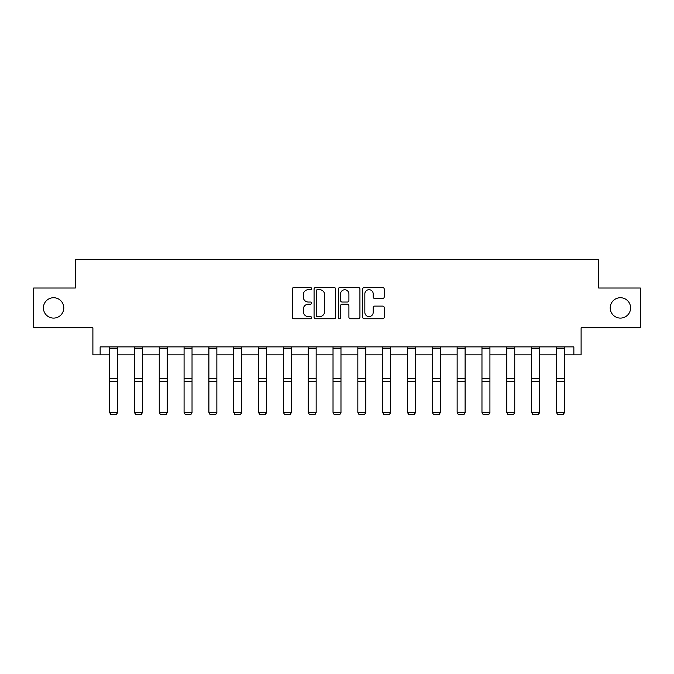 <?xml version="1.0" encoding="UTF-8"?>
<svg xmlns="http://www.w3.org/2000/svg" width="674" height="674" viewBox="0 0 674 674"><rect width="100%" height="100%" fill="white"/><g stroke="black" fill="none" stroke-linecap="round" stroke-linejoin="round"><path stroke-width="1.01" d="M610.223 307.908A10.186 10.186 0 0 0 620.409 318.094A10.186 10.186 0 0 0 630.594 307.908A10.186 10.186 0 0 0 620.409 297.723A10.186 10.186 0 0 0 610.223 307.908M43.406 307.908A10.186 10.186 0 0 0 53.591 318.094A10.186 10.186 0 0 0 63.777 307.908A10.186 10.186 0 0 0 53.591 297.723A10.186 10.186 0 0 0 43.406 307.908M311.54 288.607A1.095 1.095 0 0 0 310.444 287.512L293.847 287.512A1.559 1.559 0 0 0 292.289 289.079L292.289 317.193A1.559 1.559 0 0 0 293.847 318.751L310.444 318.751A1.095 1.095 0 0 0 311.54 317.656A1.095 1.095 0 0 0 310.444 316.569L308.296 316.569A4.996 4.996 0 0 1 303.3 311.565L303.3 309.223A4.996 4.996 0 0 1 308.296 304.227L310.444 304.227A1.095 1.095 0 0 0 311.54 303.132A1.095 1.095 0 0 0 310.444 302.036L308.296 302.036A4.996 4.996 0 0 1 303.3 297.04L303.3 294.698A4.996 4.996 0 0 1 308.296 289.702L310.444 289.702A1.095 1.095 0 0 0 311.54 288.607M100.14 354.853L100.14 346.891L573.86 346.891L573.86 354.853L581.106 354.853L581.106 327.8L640.3 327.8L640.3 288.017L598.689 288.017L598.689 259.372L75.311 259.372L75.311 288.017L33.7 288.017L33.7 327.8L92.894 327.8L92.894 354.853L109.601 354.853M382.647 298.523A1.559 1.559 0 0 0 384.214 296.964L384.214 289.079A1.559 1.559 0 0 0 382.647 287.512L364.221 287.512A1.559 1.559 0 0 0 362.654 289.079L362.654 317.193A1.559 1.559 0 0 0 364.221 318.751L382.647 318.751A1.559 1.559 0 0 0 384.214 317.193L384.214 307.664A1.559 1.559 0 0 0 382.647 306.097L374.761 306.097A1.559 1.559 0 0 0 373.202 307.664L373.202 312.391A4.179 4.179 0 0 1 369.023 316.569A4.179 4.179 0 0 1 364.845 312.391L364.845 293.881A4.179 4.179 0 0 1 369.023 289.702A4.179 4.179 0 0 1 373.202 293.881L373.202 296.964A1.559 1.559 0 0 0 374.761 298.523L382.647 298.523M335.635 289.079A1.559 1.559 0 0 0 334.068 287.512L315.643 287.512A1.559 1.559 0 0 0 314.076 289.079L314.076 317.193A1.559 1.559 0 0 0 315.643 318.751L334.068 318.751A1.559 1.559 0 0 0 335.635 317.193L335.635 289.079M339.932 287.512L358.357 287.512A1.559 1.559 0 0 1 359.924 289.079L359.924 317.193A1.559 1.559 0 0 1 358.357 318.751L350.472 318.751A1.559 1.559 0 0 1 348.913 317.193L348.913 305.785A1.559 1.559 0 0 0 347.346 304.227L342.114 304.227A1.559 1.559 0 0 0 340.555 305.785L340.555 317.656A1.095 1.095 0 0 1 339.46 318.751A1.095 1.095 0 0 1 338.365 317.656L338.365 289.079A1.559 1.559 0 0 1 339.932 287.512M117.562 354.853L134.429 354.853M142.382 354.853L159.249 354.853M167.211 354.853L184.078 354.853M192.031 354.853L208.898 354.853M216.859 354.853L233.726 354.853M241.68 354.853L258.546 354.853M266.508 354.853L283.375 354.853M291.328 354.853L308.195 354.853M316.157 354.853L333.023 354.853M340.977 354.853L357.843 354.853M365.805 354.853L382.672 354.853M390.625 354.853L407.492 354.853M415.454 354.853L432.32 354.853M440.274 354.853L457.141 354.853M465.102 354.853L481.969 354.853M489.922 354.853L506.789 354.853M514.751 354.853L531.618 354.853M539.571 354.853L556.438 354.853M564.399 354.853L573.86 354.853M317.361 289.702A1.095 1.095 0 0 0 316.266 290.797L316.266 315.474A1.095 1.095 0 0 0 317.361 316.569L319.619 316.569A4.996 4.996 0 0 0 324.624 311.565L324.624 294.698A4.996 4.996 0 0 0 319.619 289.702L317.361 289.702M348.913 293.957A4.179 4.179 0 0 0 344.734 289.778A4.179 4.179 0 0 0 340.555 293.957L340.555 300.478A1.559 1.559 0 0 0 342.114 302.036L347.346 302.036A1.559 1.559 0 0 0 348.913 300.478L348.913 293.957M117.562 346.891L117.562 412.648L116.366 414.628L110.797 414.51L116.366 414.628M110.797 414.628L109.601 412.362L117.562 412.362L116.366 414.51M109.601 346.891L109.601 412.362L110.797 414.51M142.382 346.891L142.382 412.648L141.195 414.628L135.626 414.51L141.195 414.628M135.626 414.628L134.429 412.362L142.382 412.362L141.195 414.51M134.429 346.891L134.429 412.362L135.626 414.51M167.211 346.891L167.211 412.648L166.015 414.628L160.446 414.51L166.015 414.628M160.446 414.628L159.249 412.362L167.211 412.362L166.015 414.51M159.249 346.891L159.249 412.362L160.446 414.51M192.031 346.891L192.031 412.648L190.843 414.628L185.274 414.51L190.843 414.628M185.274 414.628L184.078 412.362L192.031 412.362L190.843 414.51M184.078 346.891L184.078 412.362L185.274 414.51M216.859 346.891L216.859 412.648L215.663 414.628L210.094 414.51L215.663 414.628M210.094 414.628L208.898 412.362L216.859 412.362L215.663 414.51M208.898 346.891L208.898 412.362L210.094 414.51M241.68 346.891L241.68 412.648L240.492 414.628L234.923 414.51L240.492 414.628M234.923 414.628L233.726 412.362L241.68 412.362L240.492 414.51M233.726 346.891L233.726 412.362L234.923 414.51M266.508 346.891L266.508 412.648L265.312 414.628L259.743 414.51L265.312 414.628M259.743 414.628L258.546 412.362L266.508 412.362L265.312 414.51M258.546 346.891L258.546 412.362L259.743 414.51M291.328 346.891L291.328 412.648L290.14 414.628L284.563 414.51L290.14 414.628M284.563 414.628L283.375 412.362L291.328 412.362L290.14 414.51M283.375 346.891L283.375 412.362L284.563 414.51M316.157 346.891L316.157 412.648L314.96 414.628L309.391 414.51L314.96 414.628M309.391 414.628L308.195 412.362L316.157 412.362L314.96 414.51M308.195 346.891L308.195 412.362L309.391 414.51M340.977 346.891L340.977 412.648L339.789 414.628L334.211 414.51L339.789 414.628M334.211 414.628L333.023 412.362L340.977 412.362L339.789 414.51M333.023 346.891L333.023 412.362L334.211 414.51M365.805 346.891L365.805 412.648L364.609 414.628L359.04 414.51L364.609 414.628M359.04 414.628L357.843 412.362L365.805 412.362L364.609 414.51M357.843 346.891L357.843 412.362L359.04 414.51M390.625 346.891L390.625 412.648L389.437 414.628L383.86 414.51L389.437 414.628M383.86 414.628L382.672 412.362L390.625 412.362L389.437 414.51M382.672 346.891L382.672 412.362L383.86 414.51M415.454 346.891L415.454 412.648L414.257 414.628L408.688 414.51L414.257 414.628M408.688 414.628L407.492 412.362L415.454 412.362L414.257 414.51M407.492 346.891L407.492 412.362L408.688 414.51M440.274 346.891L440.274 412.648L439.077 414.628L433.508 414.51L439.077 414.628M433.508 414.628L432.32 412.362L440.274 412.362L439.077 414.51M432.32 346.891L432.32 412.362L433.508 414.51M465.102 346.891L465.102 412.648L463.906 414.628L458.337 414.51L463.906 414.628M458.337 414.628L457.141 412.362L465.102 412.362L463.906 414.51M457.141 346.891L457.141 412.362L458.337 414.51M489.922 346.891L489.922 412.648L488.726 414.628L483.157 414.51L488.726 414.628M483.157 414.628L481.969 412.362L489.922 412.362L488.726 414.51M481.969 346.891L481.969 412.362L483.157 414.51M514.751 346.891L514.751 412.648L513.554 414.628L507.985 414.51L513.554 414.628M507.985 414.628L506.789 412.362L514.751 412.362L513.554 414.51M506.789 346.891L506.789 412.362L507.985 414.51M539.571 346.891L539.571 412.648L538.374 414.628L532.805 414.51L538.374 414.628M532.805 414.628L531.618 412.362L539.571 412.362L538.374 414.51M531.618 346.891L531.618 412.362L532.805 414.51M564.399 346.891L564.399 412.648L563.203 414.628L557.634 414.51L563.203 414.628M557.634 414.628L556.438 412.362L564.399 412.362L563.203 414.51M556.438 346.891L556.438 412.362L557.634 414.51M117.562 346.925L109.601 346.925M117.562 378.695L109.601 378.695M117.562 381.711L109.601 381.711M117.562 348.635L109.601 348.635M142.382 346.925L134.429 346.925M142.382 378.695L134.429 378.695M142.382 381.711L134.429 381.711M142.382 348.635L134.429 348.635M167.211 346.925L159.249 346.925M167.211 378.695L159.249 378.695M167.211 381.711L159.249 381.711M167.211 348.635L159.249 348.635M192.031 346.925L184.078 346.925M192.031 378.695L184.078 378.695M192.031 381.711L184.078 381.711M192.031 348.635L184.078 348.635M216.859 346.925L208.898 346.925M216.859 378.695L208.898 378.695M216.859 381.711L208.898 381.711M216.859 348.635L208.898 348.635M241.68 346.925L233.726 346.925M241.68 378.695L233.726 378.695M241.68 381.711L233.726 381.711M241.68 348.635L233.726 348.635M266.508 346.925L258.546 346.925M266.508 378.695L258.546 378.695M266.508 381.711L258.546 381.711M266.508 348.635L258.546 348.635M291.328 346.925L283.375 346.925M291.328 378.695L283.375 378.695M291.328 381.711L283.375 381.711M291.328 348.635L283.375 348.635M316.157 346.925L308.195 346.925M316.157 378.695L308.195 378.695M316.157 381.711L308.195 381.711M316.157 348.635L308.195 348.635M340.977 346.925L333.023 346.925M340.977 378.695L333.023 378.695M340.977 381.711L333.023 381.711M340.977 348.635L333.023 348.635M365.805 346.925L357.843 346.925M365.805 378.695L357.843 378.695M365.805 381.711L357.843 381.711M365.805 348.635L357.843 348.635M390.625 346.925L382.672 346.925M390.625 378.695L382.672 378.695M390.625 381.711L382.672 381.711M390.625 348.635L382.672 348.635M415.454 346.925L407.492 346.925M415.454 378.695L407.492 378.695M415.454 381.711L407.492 381.711M415.454 348.635L407.492 348.635M440.274 346.925L432.32 346.925M440.274 378.695L432.32 378.695M440.274 381.711L432.32 381.711M440.274 348.635L432.32 348.635M465.102 346.925L457.141 346.925M465.102 378.695L457.141 378.695M465.102 381.711L457.141 381.711M465.102 348.635L457.141 348.635M489.922 346.925L481.969 346.925M489.922 378.695L481.969 378.695M489.922 381.711L481.969 381.711M489.922 348.635L481.969 348.635M514.751 346.925L506.789 346.925M514.751 378.695L506.789 378.695M514.751 381.711L506.789 381.711M514.751 348.635L506.789 348.635M539.571 346.925L531.618 346.925M539.571 378.695L531.618 378.695M539.571 381.711L531.618 381.711M539.571 348.635L531.618 348.635M564.399 346.925L556.438 346.925M564.399 378.695L556.438 378.695M564.399 381.711L556.438 381.711M564.399 348.635L556.438 348.635"/></g></svg>
